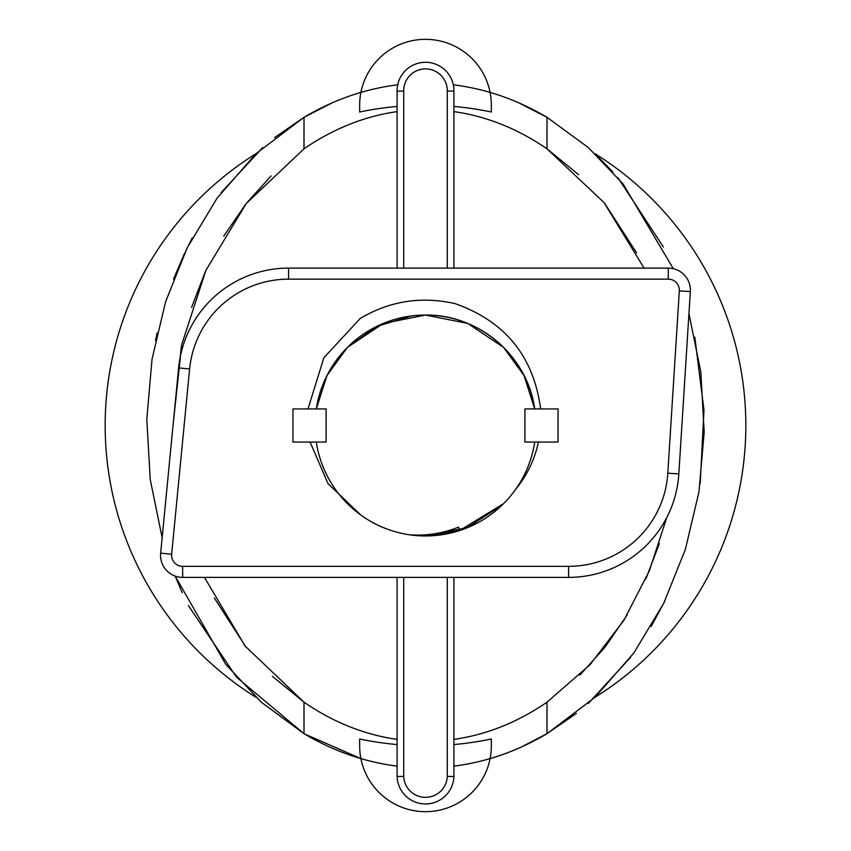 <?xml version="1.0" encoding="UTF-8"?>
<svg xmlns="http://www.w3.org/2000/svg" width="851" height="851" viewBox="0 0 851 851"><rect width="100%" height="100%" fill="white"/><g stroke="black" fill="none" stroke-linecap="round" stroke-linejoin="round"><path stroke-width="1.28" d="M595.104 697.246A320.327 320.327 0 0 0 595.104 153.754M255.896 153.754A320.327 320.327 0 0 0 255.896 697.246M326.093 442.073L326.093 408.927L292.957 408.927L292.957 442.073L326.093 442.073M310.104 442.073L328.071 483.74L360.93 515.121A110.46 110.46 0 0 0 425.5 535.96L409.533 534.8L425.5 535.96A110.46 110.46 0 0 0 515.121 490.07C526.758 475.954 534.534 459.955 538.449 442.073M534.705 408.927L523.982 375.482L503.601 347.399L467.773 323.454L425.5 315.04C478.432 314.21 527.663 355.824 534.705 408.927L523.982 375.482L503.601 347.399L467.773 323.454L425.5 315.04C478.432 314.21 527.663 355.824 534.705 408.927A110.46 110.46 0 0 0 425.5 315.04C478.432 314.21 527.663 355.824 534.705 408.927L523.982 375.482L503.601 347.399M397.087 268.108L397.087 91.1A28.423 28.423 0 0 1 397.077 90.695A28.423 28.423 0 0 1 425.5 62.272A28.423 28.423 0 0 1 453.923 90.695A28.423 28.423 0 0 1 453.913 91.1L453.913 268.108M447.286 268.108L447.286 91.057L453.913 91.1M304.328 733.87L360.898 758.592M397.087 766.134C364.515 761.975 333.486 751.156 303.998 733.679L261.406 702.298L225.738 664.312L175.146 576.074L182.252 592.732M162.158 537.758L150.255 479.624L146.797 419.437L152.021 359.218L165.583 301.786L187.146 247.96L217.058 198.145L255.906 153.754L303.998 117.321C333.677 99.737 364.919 88.887 397.704 84.792M332.198 102.833L303.998 117.321L274.575 137.617M262.789 147.478L221.09 192.688M192.315 237.897L186.156 249.981M184.71 253.002L173.508 279.107M157.105 333.018L155.478 340.474M188.39 605.54L236.557 677.247L303.998 733.679L303.998 702.171L245.088 646.026L204.442 577.382M579.893 675.088L604.699 647.59M605.242 646.898L627.24 614.837M645.845 578.999L659.387 543.587M636.644 252.96L604.774 203.517M578.616 174.678L547.002 148.829L604.008 202.549L644.079 268.108M453.913 111.619C486.644 116.3 517.674 128.703 547.002 148.829L547.002 117.321L588.286 147.531L623.102 183.986L673.301 268.682M666.716 517.663L649.398 570.723L623.985 620.156L590.115 664.631L547.002 702.171C517.674 722.297 486.644 734.7 453.913 739.381M397.087 739.381C364.356 734.7 333.326 722.297 303.998 702.171L272.384 676.322M688.948 313.615L700.788 371.738L704.192 432.148L698.926 492.08L685.363 549.406L663.801 603.136L633.931 652.866L595.094 697.246L547.002 733.679C517.514 751.156 486.485 761.975 453.913 766.134M453.296 84.792C486.081 88.887 517.323 99.737 547.002 117.321L518.802 102.833M181.38 346.219L173.264 423.17L181.731 344.527L205.953 270.235L246.237 203.495L303.998 148.829C333.326 128.703 364.356 116.3 397.087 111.619M271.107 175.912L246.301 203.41M245.758 204.102L223.76 236.163M205.155 272.001L191.613 307.413M214.356 598.04L246.226 647.483M520.94 747.221L547.002 733.679L576.404 713.404M588.201 703.532L630.729 657.206M651.164 626.506L664.833 601.051M700.213 483.538L703.968 410.129L694.81 337.145M663.397 247.035L618.092 177.944M612.89 172.008L595.306 153.946M453.913 577.382L453.913 776.495A28.434 28.434 0 0 1 425.5 803.961A28.434 28.434 0 0 1 397.087 776.495L397.087 577.382M397.087 776.495L403.714 776.378A21.807 21.807 0 0 0 425.5 797.334A21.807 21.807 0 0 0 447.286 776.378L453.913 776.495A28.434 28.434 0 0 1 425.5 803.961A28.434 28.434 0 0 1 397.087 776.495M397.077 90.695A28.423 28.423 0 0 0 397.087 91.1L403.714 91.057L403.714 268.108M524.907 442.073L524.907 408.927L558.043 408.927L558.043 442.073L524.907 442.073M189.624 368.962L178.625 367.898L160.658 553.161L178.625 367.898A110.46 110.46 0 0 1 288.563 268.108L668.29 268.108A22.094 22.094 0 0 1 690.342 291.585L678.832 473.89A110.46 110.46 0 0 1 568.596 577.382L182.646 577.382A22.094 22.094 0 0 1 160.658 553.161A22.094 22.094 0 0 0 182.646 577.382L182.646 566.34L568.596 566.34A99.407 99.407 0 0 0 667.812 473.188L679.321 290.893A11.042 11.042 0 0 0 668.29 279.149L288.563 279.149A99.407 99.407 0 0 0 189.624 368.962L171.657 554.224A11.042 11.042 0 0 0 182.646 566.34M409.533 534.8L425.5 535.96L409.533 534.8L425.5 535.96L409.533 534.8L425.5 535.96L409.533 534.8L425.5 535.96L409.533 534.8L425.5 535.96L409.533 534.8L425.5 535.96L409.533 534.8L425.5 535.96L409.533 534.8L425.5 535.96L459.636 530.556L425.5 535.96L459.636 530.556L425.5 535.96L466.731 527.971L502.058 505.122M540.608 408.927C533.705 356.495 505.228 321.412 455.189 303.658C421.607 295.999 389.981 300.892 360.345 318.348L323.869 357.76L307.998 408.927M453.913 106.439A320.327 320.327 0 0 1 491.346 112.013L491.346 105.173A65.846 65.846 0 0 0 425.5 39.327A65.846 65.846 0 0 0 359.654 105.173L359.654 112.013A320.327 320.327 0 0 1 397.087 106.439M397.087 744.561A320.327 320.327 0 0 1 359.654 738.987L359.654 745.827A65.846 65.846 0 0 0 425.5 811.673A65.846 65.846 0 0 0 491.346 745.827L491.346 738.987A320.327 320.327 0 0 1 453.913 744.561M427.266 535.939L467.773 527.546L503.601 503.601L467.773 527.546L425.5 535.96L459.636 530.556L425.5 535.96L467.773 527.546L503.601 503.601L467.773 527.546L425.5 535.96L459.636 530.556A110.46 110.46 0 0 0 534.705 442.073M501.069 506.068L503.601 503.601L467.773 527.546L425.5 535.96L467.773 527.546L503.601 503.601L467.773 527.546L425.5 535.96L467.773 527.546L503.601 503.601L467.773 527.546L425.5 535.96L467.773 527.546L503.601 503.601L459.636 530.556L425.5 535.96M411.288 315.966L376.567 326.476L347.399 347.399M425.5 315.04L383.227 323.454L347.399 347.399L327.018 375.482L316.295 408.927A110.46 110.46 0 0 1 425.5 315.04M316.295 442.073A110.46 110.46 0 0 0 407.789 534.524L409.491 534.79C426.319 536.002 442.658 533.46 458.529 527.152L459.636 530.556M447.286 91.057A21.796 21.796 0 0 0 425.5 68.899A21.796 21.796 0 0 0 403.714 91.057M403.714 577.382L403.714 776.378M447.286 776.378L447.286 577.382M547.002 733.679L547.002 702.171M303.998 148.829L303.998 117.321M667.812 473.188L678.832 473.89A110.46 110.46 0 0 1 568.596 577.382L568.596 566.34M668.29 279.149L668.29 268.108A22.094 22.094 0 0 1 690.342 291.585L679.321 290.893M178.625 367.898A110.46 110.46 0 0 1 288.563 268.108L288.563 279.149M171.657 554.224L160.658 553.161"/></g></svg>
